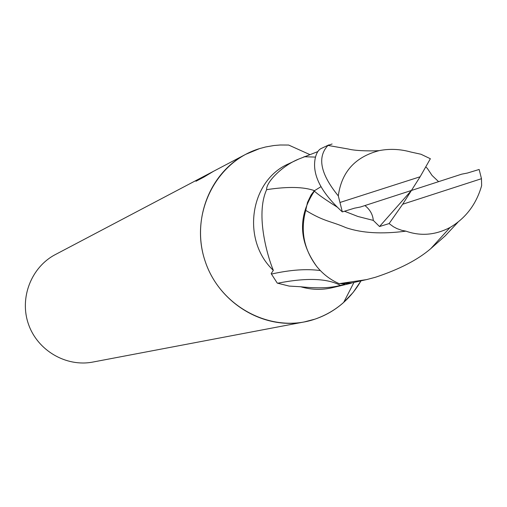 <?xml version="1.0" encoding="UTF-8"?>
<svg xmlns="http://www.w3.org/2000/svg" width="507" height="507" viewBox="0 0 507 507"><rect width="100%" height="100%" fill="white"/><g stroke="black" fill="none" stroke-linecap="round" stroke-linejoin="round"><path stroke-width="0.76" d="M245.673 154.35L206.767 174.852L213.377 171.372L203.909 177.089L195.956 181.265L205.151 175.688L55.352 254.571C31.238 267.107 19.203 298.008 28.493 324.252C37.562 350.571 66.227 367.258 92.895 362.049L304.225 321.945L315.069 319.112C334.95 312.103 350.248 299.371 360.959 280.916L353.17 292.412L343.664 302.438C335.247 309.929 325.716 315.487 315.069 319.106C271.784 334.157 219.601 306.817 204.898 260.44C189.536 214.277 215.722 161.682 259.609 148.583L245.673 154.35C209.112 173.312 191 221.299 205.55 262.392C219.759 303.604 263.811 329.873 304.225 321.945M298.661 159.103L288.813 163.736C249.926 180.251 240.971 240.09 273.336 270.351C268.393 258.798 254.875 215.5 266.631 189.662C266.004 182.038 282.71 165.434 298.661 159.097L317.819 151.599M351.871 282.906L350.85 283.318L340.958 283.705L343.588 283.939C345.806 284.078 344.754 284.566 340.425 285.39C330.57 288.084 317.312 288.534 300.651 286.753C311.171 289.833 321.666 290.162 332.136 287.742L350.85 283.312M300.651 286.753L289.129 286.081L277.272 283.109L271.163 273.628L273.336 270.351M202.027 177.33L202.147 178.014M205.151 175.688L206.938 174.763M206.881 175.194L206.767 174.852M309.631 154.496L288.679 145.053L280.263 144.996L273.976 145.515L265.7 146.954L259.609 148.583M340.425 285.39C327.307 278.273 306.367 277.557 277.608 283.236M320.348 270.573C306.653 268.672 290.359 269.825 271.46 274.053M314.695 190.74C303.877 186.779 287.856 186.424 266.631 189.662M314.372 191.158C297.831 216.204 298.61 241.3 316.71 266.441C303.902 249.431 300.239 230.748 305.734 210.392C324.702 221.882 330.507 220.919 345.964 227.662C361.941 233.131 381.929 234.291 405.936 231.148C420.715 236.351 435.443 235.115 450.134 227.428C465.851 218.073 476.352 204.156 481.637 185.663L481.479 178.698L479.153 169.471L467.397 173.052L461.662 174.174L411.418 190.474L420.132 176.759L339.969 202.477L342.32 211.894L354.513 208.174L360.426 207.014L411.418 190.474L402.678 204.232L481.479 178.698M457.897 222.269L445.228 235.85L430.849 248.576C417.901 259.755 399.446 269.312 375.484 277.247L366.548 279.617L339.145 283.654L352.054 282.874L366.542 279.598M328.802 144.913L321.406 148.399C318.478 149.698 316.412 153 315.215 158.311C311.963 174.573 321.001 192.438 342.32 211.894M339.969 202.477L338.302 195.905C341.541 171.974 355.179 156.878 379.217 150.623C389.649 148.583 400.219 149.058 410.93 152.049L420.981 154.248L430.367 158.735L420.132 176.759M338.302 195.911C320.443 174.002 317.002 157.176 327.978 145.427L332.104 143.994M339.145 283.654C330.38 279.813 322.902 274.078 316.71 266.441M364.92 205.557C370.002 209.568 372.791 214.512 373.291 220.393L379.515 226.528L389.11 223.587L393.438 226.743L396.975 228.613L402 230.387L405.936 231.148M373.291 220.393L357.872 216.47L344.5 211.229M337.611 207.369C325.526 199.783 317.699 194.301 314.137 190.917M305.734 210.392L307.489 202.432L311.07 195.005L314.131 190.924L321.058 186.633M438.593 181.658L432.065 175.46L427.382 168.451L425.753 166.86M402.678 204.232L389.11 223.587M411.418 190.474L379.515 226.528M315.5 157.094L304.01 156.726M353.918 282.507L343.664 302.438M450.108 227.44L430.849 248.569M379.16 150.63C374.565 151.042 356.484 151.2 348.296 149.02L327.978 145.433"/></g></svg>
